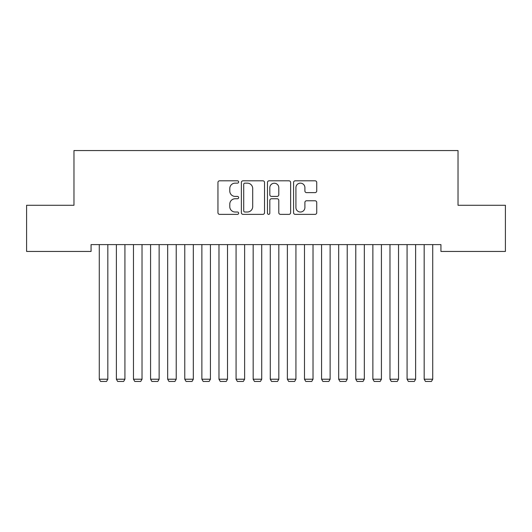 <?xml version="1.0" encoding="UTF-8"?>
<svg xmlns="http://www.w3.org/2000/svg" width="532" height="532" viewBox="0 0 532 532"><rect width="100%" height="100%" fill="white"/><g stroke="black" fill="none" stroke-linecap="round" stroke-linejoin="round"><path stroke-width="0.8" d="M238.642 181.971A1.177 1.177 0 0 0 237.465 180.8L219.63 180.8A1.676 1.676 0 0 0 217.954 182.476L217.954 212.687A1.676 1.676 0 0 0 219.63 214.369L237.465 214.369A1.177 1.177 0 0 0 238.642 213.192A1.177 1.177 0 0 0 237.465 212.015L235.157 212.015A5.373 5.373 0 0 1 229.784 206.649L229.784 204.128A5.373 5.373 0 0 1 235.157 198.755L237.465 198.755A1.177 1.177 0 0 0 238.642 197.585A1.177 1.177 0 0 0 237.465 196.408L235.157 196.408A5.373 5.373 0 0 1 229.784 191.035L229.784 188.521A5.373 5.373 0 0 1 235.157 183.148L237.465 183.148A1.177 1.177 0 0 0 238.642 181.971M315.05 192.631A1.676 1.676 0 0 0 316.733 190.955L316.733 182.476A1.676 1.676 0 0 0 315.05 180.8L295.247 180.8A1.676 1.676 0 0 0 293.571 182.476L293.571 212.687A1.676 1.676 0 0 0 295.247 214.369L315.05 214.369A1.676 1.676 0 0 0 316.733 212.687L316.733 202.453A1.676 1.676 0 0 0 315.05 200.77L306.578 200.77A1.676 1.676 0 0 0 304.896 202.453L304.896 207.527A4.489 4.489 0 0 1 300.407 212.015A4.489 4.489 0 0 1 295.918 207.527L295.918 187.636A4.489 4.489 0 0 1 300.407 183.148A4.489 4.489 0 0 1 304.896 187.636L304.896 190.955A1.676 1.676 0 0 0 306.578 192.631L315.05 192.631M440.935 244.607L91.065 244.607L91.065 251.45L26.6 251.45L26.6 205.279L73.968 205.279L73.968 150.556L458.032 150.556L458.032 205.279L505.4 205.279L505.4 251.45L440.935 251.45L440.935 244.607M264.53 182.476A1.676 1.676 0 0 0 262.855 180.8L243.044 180.8A1.676 1.676 0 0 0 241.368 182.476L241.368 212.687A1.676 1.676 0 0 0 243.044 214.369L262.855 214.369A1.676 1.676 0 0 0 264.53 212.687L264.53 182.476M269.145 180.8L288.956 180.8A1.676 1.676 0 0 1 290.632 182.476L290.632 212.687A1.676 1.676 0 0 1 288.956 214.369L280.477 214.369A1.676 1.676 0 0 1 278.801 212.687L278.801 200.438A1.676 1.676 0 0 0 277.119 198.755L271.5 198.755A1.676 1.676 0 0 0 269.817 200.438L269.817 213.192A1.177 1.177 0 0 1 268.647 214.369A1.177 1.177 0 0 1 267.47 213.192L267.47 182.476A1.676 1.676 0 0 1 269.145 180.8M244.893 183.148A1.177 1.177 0 0 0 243.716 184.325L243.716 210.845A1.177 1.177 0 0 0 244.893 212.015L247.327 212.015A5.373 5.373 0 0 0 252.7 206.649L252.7 188.521A5.373 5.373 0 0 0 247.327 183.148L244.893 183.148M278.801 187.723A4.489 4.489 0 0 0 274.306 183.234A4.489 4.489 0 0 0 269.817 187.723L269.817 194.732A1.676 1.676 0 0 0 271.5 196.408L277.119 196.408A1.676 1.676 0 0 0 278.801 194.732L278.801 187.723M107.823 244.607L107.823 379.216L99.278 379.216L99.278 244.607M107.823 379.216L106.54 381.444L100.555 381.444L99.278 379.216M124.927 244.607L124.927 379.216L116.375 379.216L116.375 244.607M124.927 379.216L123.643 381.444L117.658 381.444L116.375 379.216M142.024 244.607L142.024 379.216L133.472 379.216L133.472 244.607M142.024 379.216L140.741 381.444L134.756 381.444L133.472 379.216M159.128 244.607L159.128 379.216L150.576 379.216L150.576 244.607M159.128 379.216L157.844 381.444L151.859 381.444L150.576 379.216M176.225 244.607L176.225 379.216L167.673 379.216L167.673 244.607M176.225 379.216L174.942 381.444L168.957 381.444L167.673 379.216M193.322 244.607L193.322 379.216L184.777 379.216L184.777 244.607M193.322 379.216L192.045 381.444L186.06 381.444L184.777 379.216M210.426 244.607L210.426 379.216L201.874 379.216L201.874 244.607M210.426 379.216L209.143 381.444L203.157 381.444L201.874 379.216M227.523 244.607L227.523 379.216L218.978 379.216L218.978 244.607M227.523 379.216L226.24 381.444L220.255 381.444L218.978 379.216M244.627 244.607L244.627 379.216L236.075 379.216L236.075 244.607M244.627 379.216L243.343 381.444L237.358 381.444L236.075 379.216M261.724 244.607L261.724 379.216L253.172 379.216L253.172 244.607M261.724 379.216L260.441 381.444L254.456 381.444L253.172 379.216M278.828 244.607L278.828 379.216L270.276 379.216L270.276 244.607M278.828 379.216L277.544 381.444L271.559 381.444L270.276 379.216M295.925 244.607L295.925 379.216L287.373 379.216L287.373 244.607M295.925 379.216L294.642 381.444L288.657 381.444L287.373 379.216M313.022 244.607L313.022 379.216L304.477 379.216L304.477 244.607M313.022 379.216L311.745 381.444L305.76 381.444L304.477 379.216M330.126 244.607L330.126 379.216L321.574 379.216L321.574 244.607M330.126 379.216L328.843 381.444L322.858 381.444L321.574 379.216M347.223 244.607L347.223 379.216L338.678 379.216L338.678 244.607M347.223 379.216L345.94 381.444L339.955 381.444L338.678 379.216M364.327 244.607L364.327 379.216L355.775 379.216L355.775 244.607M364.327 379.216L363.043 381.444L357.058 381.444L355.775 379.216M381.424 244.607L381.424 379.216L372.872 379.216L372.872 244.607M381.424 379.216L380.141 381.444L374.156 381.444L372.872 379.216M398.528 244.607L398.528 379.216L389.976 379.216L389.976 244.607M398.528 379.216L397.244 381.444L391.259 381.444L389.976 379.216M415.625 244.607L415.625 379.216L407.073 379.216L407.073 244.607M415.625 379.216L414.342 381.444L408.357 381.444L407.073 379.216M432.722 244.607L432.722 379.216L424.177 379.216L424.177 244.607M432.722 379.216L431.445 381.444L425.46 381.444L424.177 379.216"/></g></svg>
